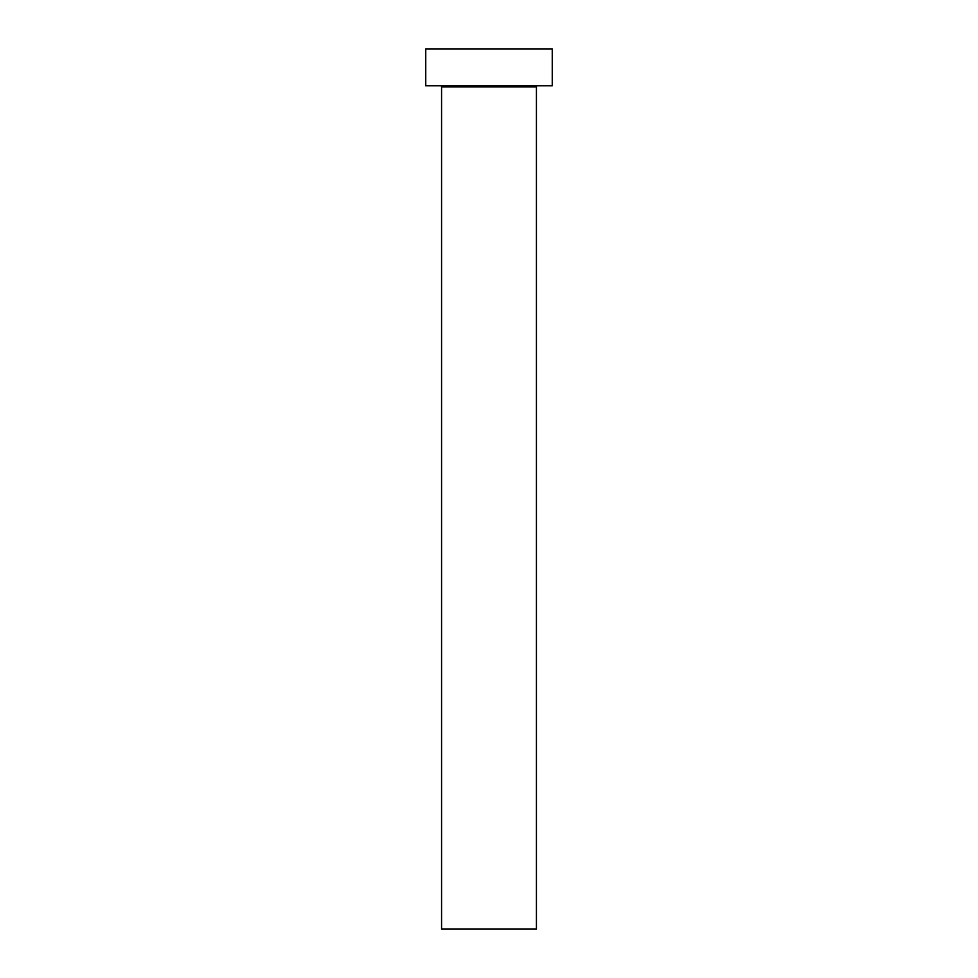 <?xml version="1.0" encoding="UTF-8"?>
<svg xmlns="http://www.w3.org/2000/svg" width="978" height="978" viewBox="0 0 978 978"><rect width="100%" height="100%" fill="white"/><g stroke="black" fill="none" stroke-linecap="round" stroke-linejoin="round"><path stroke-width="1.47" d="M536.433 86.846L441.567 86.846L441.567 929.1L536.433 929.1L536.433 86.846A1.051 1.051 0 0 1 537.484 85.795M441.567 86.846A1.051 1.051 0 0 0 440.516 85.795M552.252 85.795L425.748 85.795L425.748 48.9L552.252 48.9L552.252 85.795"/></g></svg>
